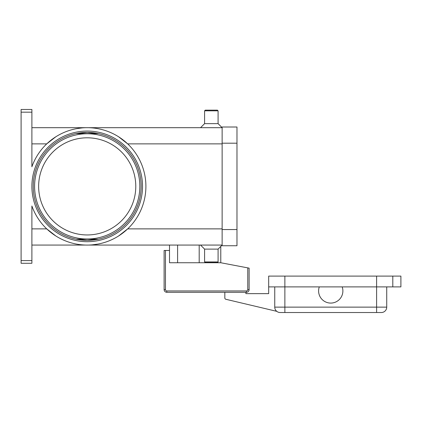 <?xml version="1.0" encoding="UTF-8"?>
<svg xmlns="http://www.w3.org/2000/svg" width="422" height="422" viewBox="0 0 422 422"><rect width="100%" height="100%" fill="white"/><g stroke="black" fill="none" stroke-linecap="round" stroke-linejoin="round"><path stroke-width="0.63" d="M75.992 133.589L87.212 132.408A53.969 53.969 0 0 1 141.18 186.376A53.969 53.969 0 0 1 87.212 240.345L75.971 239.163L98.453 239.163L87.212 240.345L75.992 239.168A53.969 53.969 0 0 0 87.212 240.345A53.969 53.969 0 0 1 33.243 186.376A53.969 53.969 0 0 1 87.212 132.408L98.426 133.589L95.931 133.12A53.969 53.969 0 0 1 98.426 133.589A53.969 53.969 0 0 0 87.212 132.408L75.971 133.595L98.453 133.595A53.969 53.969 0 0 0 87.212 132.408A53.969 53.969 0 0 1 95.926 133.12L87.212 132.408A53.969 53.969 0 0 1 141.18 186.376A53.969 53.969 0 0 1 87.212 240.345L98.426 239.168M142.53 186.376A55.319 55.319 0 0 1 87.212 241.695A55.319 55.319 0 0 1 31.893 186.376A55.319 55.319 0 0 0 87.212 241.695A55.319 55.319 0 0 0 142.53 186.376A55.319 55.319 0 0 0 87.212 131.057A55.319 55.319 0 0 0 31.893 186.376M165.466 250.462L164.116 250.462L164.116 289.592A2.701 2.701 0 0 0 166.811 292.288L246.416 292.288A2.701 2.701 0 0 0 249.117 289.592L249.117 268.139L247.767 267.88L247.767 289.592A1.35 1.35 0 0 1 246.416 290.943L166.811 290.943A1.35 1.35 0 0 1 165.466 289.592L165.466 250.462L169.512 250.462L169.512 245.066M342.189 294.989A12.143 12.143 0 0 1 326.697 302.389A12.143 12.143 0 0 1 319.296 286.891L342.189 286.891A12.143 12.143 0 0 1 342.189 294.989M274.748 286.891L274.748 307.132A5.396 5.396 0 0 0 280.145 312.528L381.335 312.528A5.396 5.396 0 0 0 385.154 310.945A5.396 5.396 0 0 1 381.335 312.528M31.893 245.066L222.13 245.066L218.084 249.117L218.084 261.93L217.409 262.605L205.266 262.605L204.591 261.93L204.591 249.117L200.545 245.066M218.084 261.93L204.591 261.93M218.084 249.117L204.591 249.117M31.893 127.687L222.13 127.687L218.084 123.641L218.084 110.822L217.409 110.147L205.266 110.147L204.591 110.822L204.591 123.641L200.545 127.687M135.784 186.376A48.572 48.572 0 0 0 87.212 137.804A48.572 48.572 0 0 0 38.639 186.376A48.572 48.572 0 0 0 87.212 234.948A48.572 48.572 0 0 0 135.784 186.376M31.893 112.173L31.893 166.769A58.69 58.69 0 0 1 145.901 186.376A58.69 58.69 0 0 1 31.893 205.989L31.893 260.585L21.1 260.585L21.1 112.173L31.893 112.173L31.893 109.472L21.1 109.472L21.1 112.173M55.815 235.961L46.736 228.877L31.893 228.877M222.13 228.877L127.687 228.877L118.608 235.961M97.814 244.101L92.36 244.839M118.608 136.791L127.687 143.876L222.13 143.876M76.609 128.652L82.058 127.913M21.1 260.585L21.1 263.281L31.893 263.281L31.893 260.585M31.893 143.876L46.736 143.876L55.815 136.791M218.084 123.641L204.591 123.641M218.084 110.822L204.591 110.822M386.731 286.891L386.731 307.132A5.396 5.396 0 0 1 385.154 310.945A5.396 5.396 0 0 0 386.731 307.132L376.614 307.132L376.614 312.528M392.803 286.891L392.803 276.099L400.9 276.099L400.9 286.891L342.189 286.891M319.296 286.891L268.677 286.891L268.677 276.099L392.803 276.099M245.878 292.288L245.878 293.638L268.677 293.638L268.677 276.099M276.763 311.336L225.865 299.282A1.35 1.35 0 0 1 224.831 297.969L224.831 292.288M222.13 143.2L222.13 245.741L236.974 245.741L236.974 127.011L222.13 127.011L222.13 143.2L236.974 143.2M220.78 246.416L220.78 262.742L247.767 267.88M220.78 262.742L169.512 262.742L169.512 250.462M177.609 262.742L177.609 245.066M139.83 186.376A52.618 52.618 0 0 0 87.212 133.758A52.618 52.618 0 0 0 34.593 186.376A52.618 52.618 0 0 0 87.212 238.994A52.618 52.618 0 0 0 139.83 186.376M164.116 289.592L165.466 289.592M247.767 289.592L249.117 289.592A2.701 2.701 0 0 1 246.416 292.288L246.416 290.943M166.811 292.288L166.811 290.943M199.195 262.742L199.195 245.066M376.614 276.099L376.614 307.132L274.748 307.132A5.396 5.396 0 0 0 280.145 312.528M284.871 276.099L284.871 312.528M222.13 229.552L236.974 229.552"/></g></svg>
